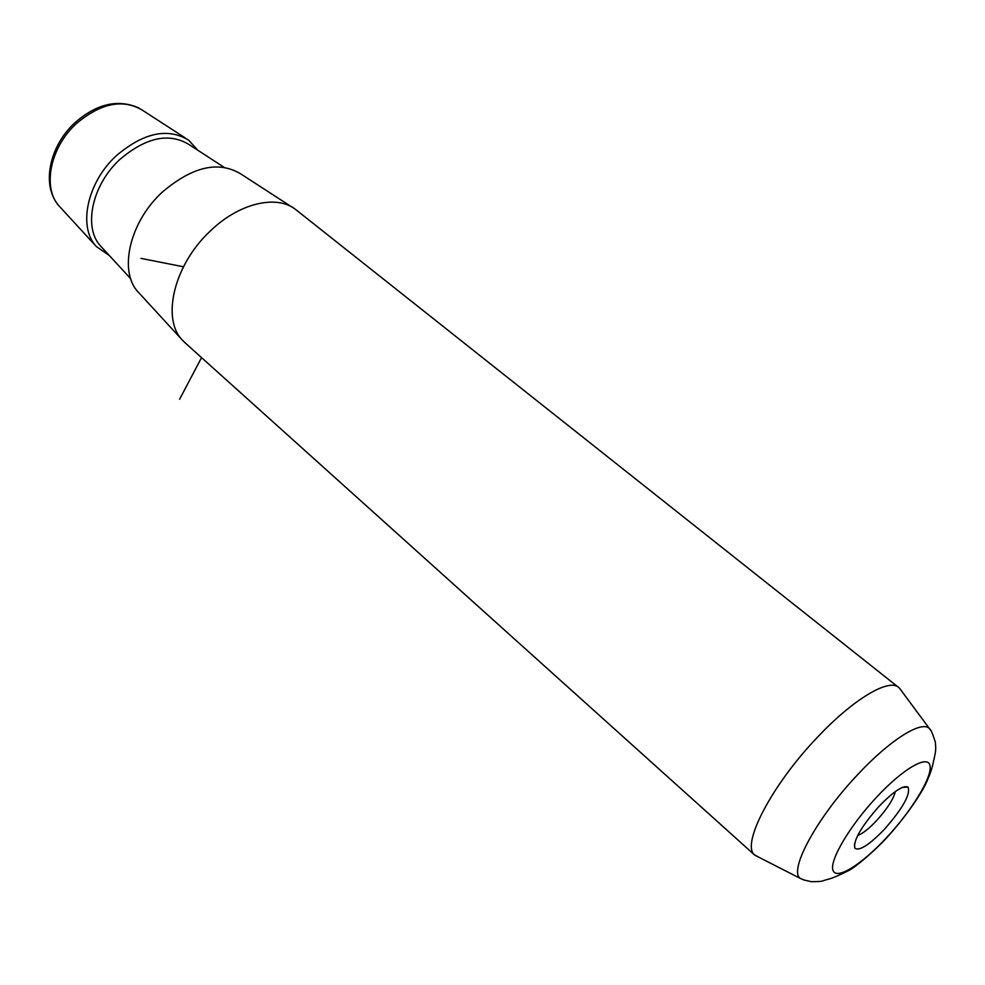<?xml version="1.0" encoding="UTF-8"?>
<svg xmlns="http://www.w3.org/2000/svg" width="985" height="985" viewBox="0 0 985 985"><rect width="100%" height="100%" fill="white"/><g stroke="black" fill="none" stroke-linecap="round" stroke-linejoin="round"><path stroke-width="1.48" d="M895.328 791.558C893.518 799.044 887.337 808.66 876.773 820.407C869.004 828.644 862.638 833.667 857.664 835.514M291.942 207.072L240.82 173.951C218.436 160.444 192.149 166.6 161.959 192.432C129.318 222.475 118.471 271.749 138.269 292.139L139.131 293.087M897.975 686.927L295.525 209.399C276.403 194.365 238.875 203.181 210.125 231.192C174.074 264.682 161.306 318.537 182.225 339.973L186.091 343.716M759.041 857.356L754.338 854.746C741.336 843.899 771.747 785.143 816.799 737.95C853.342 698.808 889.849 677.434 899.157 687.862L900.561 689.623M878.829 806.58C861.149 826.735 853.158 840.611 854.832 848.196C859.363 851.336 869.299 844.958 884.653 829.05C903.11 807.922 910.866 793.91 907.948 787.003C902.974 785.107 893.272 791.632 878.829 806.58M197.763 150.213L188.652 140.153C167.672 127.471 143.564 132.655 116.341 155.704C86.939 182.52 77.803 227.326 96.345 246.533L109.384 255.583M183.456 266.787L140.99 258.378M201.543 357.617L179.615 399.27M185.451 138.085L142.702 110.382C123.113 98.525 101.024 102.92 76.411 123.568C49.878 147.59 42.109 188.357 59.42 206.357L60.184 207.182M804.536 880.196L800.066 878.275C788.726 869.915 816.934 817.661 857.356 774.973C890.255 739.489 922.502 719.604 929.668 728.912L930.628 730.254M886.808 837.385C861.875 864.399 836.671 880.368 833.051 870.506C829.038 861.075 849.378 826.28 876.441 797.333C903.454 768.226 928.535 754.091 930.074 766.034C932.019 777.559 911.79 810.507 886.808 837.385M223.977 167.241L189.009 144.524C168.964 132.384 145.928 137.358 119.899 159.422C91.802 185.069 83.023 227.892 100.766 246.225L101.529 247.063M138.269 292.139L182.225 339.973M754.338 854.746L183.949 341.783M854.487 843.788L854.832 848.196M902.235 787.446L907.948 787.003M74.835 122.817C49.201 146.272 40.791 186.103 59.42 206.357L96.345 246.533M74.971 122.694C96.776 103.659 118.089 98.771 138.922 108.005M899.576 688.306L929.668 728.912C930.69 729.097 932.573 733.456 935.307 742.025C936.23 751.259 935.43 751.998 934.002 759.25C932.746 763.634 932.955 768.682 924.989 785.562C915.828 802.196 903.122 819.557 886.857 837.644C872.353 853.133 855.99 866.455 849.464 870.186C839.269 875.333 832.103 878.361 827.979 879.285C820.357 881.341 824.162 881.526 811.492 881.71C801.655 879.63 802.479 879.359 800.066 878.275L754.769 855.177M101.553 247.075L130.685 278.706"/></g></svg>
